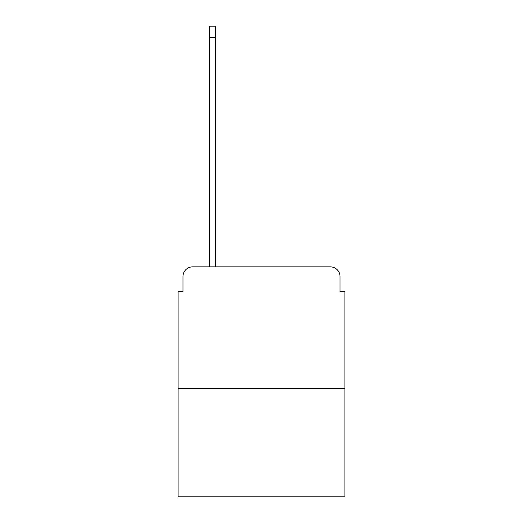 <?xml version="1.0" encoding="UTF-8"?>
<svg xmlns="http://www.w3.org/2000/svg" width="523" height="523" viewBox="0 0 523 523"><rect width="100%" height="100%" fill="white"/><g stroke="black" fill="none" stroke-linecap="round" stroke-linejoin="round"><path stroke-width="0.78" d="M182.972 276.575L182.972 291.651L182.972 276.575A9.728 9.728 0 0 1 192.693 266.848L209.226 266.848L209.226 26.15L215.548 26.15L215.548 37.336L209.226 37.336M344.892 388.412L178.108 388.412L178.108 496.85L344.892 496.85L344.892 291.651L340.028 291.651L340.028 276.575A9.728 9.728 0 0 0 330.307 266.848L192.693 266.848M178.108 388.412L178.108 291.651L182.972 291.651M215.548 37.336L215.548 266.848L223.569 266.848M299.431 266.848L330.307 266.848M340.028 291.651L340.028 276.575"/></g></svg>
